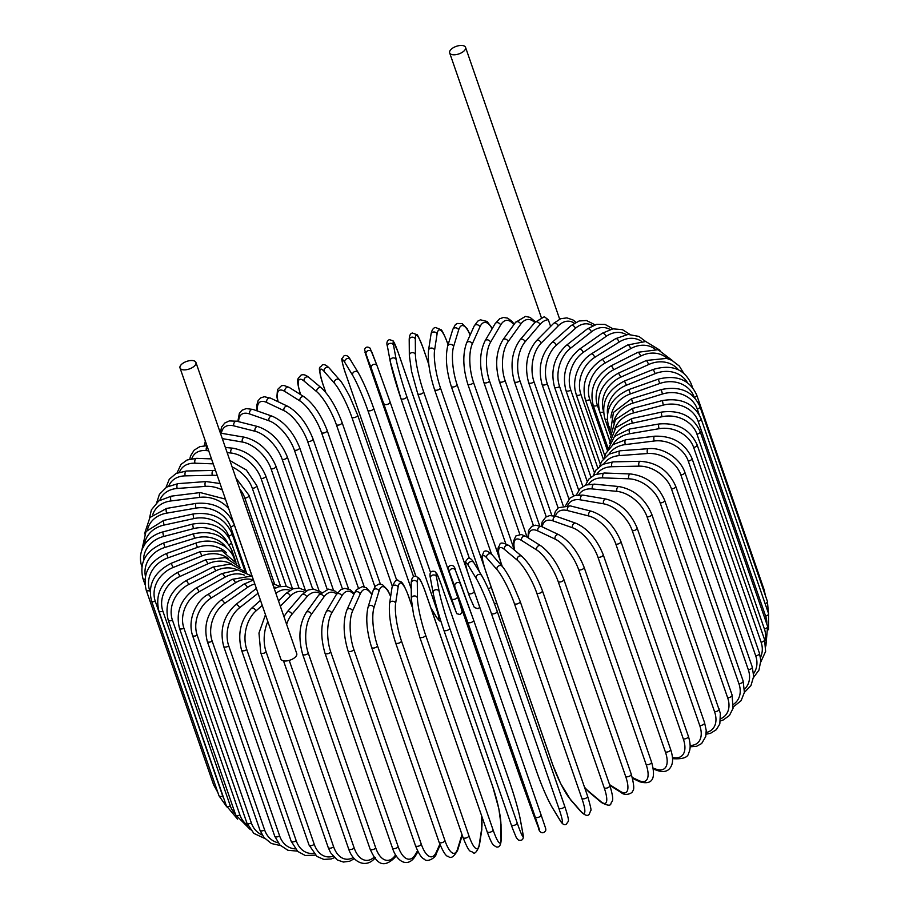 <?xml version="1.0" encoding="UTF-8"?>
<svg xmlns="http://www.w3.org/2000/svg" width="909" height="909" viewBox="0 0 909 909"><rect width="100%" height="100%" fill="white"/><g stroke="black" fill="none" stroke-linecap="round" stroke-linejoin="round"><path stroke-width="1.36" d="M195.924 362.441L296.743 653.582A8.42 4.011 160.9 0 1 293.391 658.571A8.42 4.011 160.9 0 1 284.79 661.002A8.42 4.011 160.9 0 1 280.836 659.082L180.016 367.952A8.42 4.011 160.9 0 1 183.368 362.964A8.42 4.011 160.9 0 1 191.969 360.521A8.42 4.011 160.9 0 1 195.924 362.441A8.42 4.011 160.9 0 1 192.572 367.429A8.42 4.011 160.9 0 1 183.97 369.872A8.42 4.011 160.9 0 1 180.016 367.952M548.309 319.752A28.054 15.567 92.1 0 0 539.98 324.468A3.113 2.125 -139.4 0 0 537.651 322.059A3.113 2.125 -139.4 0 0 535.015 322.343L544.309 316.718L548.309 319.752L550.627 326.411M453.614 54.801A8.42 4.011 160.9 0 1 449.66 52.881A8.42 4.011 160.9 0 1 453.012 47.893A8.42 4.011 160.9 0 1 461.613 45.45A8.42 4.011 160.9 0 1 465.556 47.37A8.42 4.011 160.9 0 1 462.204 52.358A8.42 4.011 160.9 0 1 453.614 54.801M720.564 720.882L723.257 719.951L729.438 715.485L733.052 708.338L732.075 694.987A3.113 1.488 160.9 0 1 730.825 696.828A3.113 1.488 160.9 0 1 727.643 697.737L660.195 502.95A28.054 19.146 -139.4 0 0 628.801 478.804L602.883 477.873A28.054 19.146 -139.4 0 0 588.634 484.304M720.769 718.724A28.054 19.146 -139.4 0 0 727.643 697.737M660.195 502.95A3.113 1.488 -19.1 0 0 663.377 502.052A3.113 1.488 -19.1 0 0 664.627 500.2C657.752 484.679 646.344 475.93 630.391 473.953L604.474 473.021L594.986 474.657L588.805 479.123L585.51 485.133M628.801 478.804A3.113 1.727 -87.9 0 1 628.801 475.577A3.113 1.727 -87.9 0 1 630.391 473.953M602.883 477.873A3.113 1.727 -87.9 0 1 602.883 474.646A3.113 1.727 -87.9 0 1 604.474 473.021M719.189 708.94A3.113 1.488 160.9 0 1 717.837 710.849A3.113 1.488 160.9 0 1 714.542 711.667L647.094 516.891A3.113 1.488 -19.1 0 0 650.389 516.062A3.113 1.488 -19.1 0 0 651.742 514.153L720.36 713.36L719.826 723.939L716.315 729.7L710.577 733.279L706.145 734.211M706.259 732.506A28.054 17.714 -135.2 0 0 714.542 711.667M647.094 516.891A28.054 17.714 -135.2 0 0 616.95 491.383L592.418 488.951A28.054 17.714 -135.2 0 0 578.806 494.814M592.418 488.951A3.113 1.909 -84.3 0 1 592.566 485.679A3.113 1.909 -84.3 0 1 594.429 484.133L585.794 485.031L580.056 488.61L576.306 495.098M616.95 491.383A3.113 1.909 -84.3 0 1 617.086 488.122A3.113 1.909 -84.3 0 1 618.961 486.565L594.429 484.133M704.577 722.723A3.113 1.488 160.9 0 1 703.111 724.7A3.113 1.488 160.9 0 1 699.714 725.427L632.266 530.64A3.113 1.488 -19.1 0 0 635.664 529.913A3.113 1.488 -19.1 0 0 637.118 527.936L704.577 722.723L706.213 730.381L705.736 736.551L701.646 743.539L696.589 746.289L690.136 746.812M690.147 745.471A28.054 16.146 -131.5 0 0 699.714 725.427M632.266 530.64A28.054 16.146 -131.5 0 0 603.542 503.802L580.601 499.882A28.054 16.146 -131.5 0 0 567.693 505.415M580.601 499.882A3.113 2.068 -80.3 0 1 580.885 496.564A3.113 2.068 -80.3 0 1 583.033 495.121L574.965 495.416L569.909 498.166L565.784 505.313M603.542 503.802A3.113 2.068 -80.3 0 1 603.826 500.484A3.113 2.068 -80.3 0 1 605.973 499.041L583.033 495.121M688.34 736.222A3.113 1.488 160.9 0 1 686.761 738.267A3.113 1.488 160.9 0 1 683.295 738.892L615.847 544.105A3.113 1.488 -19.1 0 0 619.313 543.48A3.113 1.488 -19.1 0 0 620.892 541.446L688.34 736.222C690.635 743.414 690.738 749.005 688.681 753.004C688.124 757.299 683.114 759.208 673.626 758.731A3.113 2.216 104.2 0 1 672.501 757.822M672.455 757.402A28.054 14.464 -128.1 0 0 683.295 738.892M615.847 544.105A28.054 14.464 -128.1 0 0 588.691 515.96L567.5 510.574A28.054 14.464 -128.1 0 0 555.456 516.073M567.5 510.574A3.113 2.216 -75.8 0 1 567.932 507.211A3.113 2.216 -75.8 0 1 570.363 505.904L558.399 507.745L555.319 511.631L554.058 515.733M588.691 515.96A3.113 2.216 -75.8 0 1 589.134 512.596A3.113 2.216 -75.8 0 1 591.566 511.29L570.363 505.904M670.615 749.346A3.113 1.488 160.9 0 1 668.922 751.448A3.113 1.488 160.9 0 1 665.388 751.959L597.94 557.183A3.113 1.488 -19.1 0 0 601.474 556.672A3.113 1.488 -19.1 0 0 603.167 554.57L670.615 749.346C672.785 756.004 673.16 761.208 671.74 764.946C669.376 771.048 664.581 772.9 657.343 770.502A3.113 2.352 109.4 0 1 656.105 769.162A28.054 12.658 -125 0 0 665.388 751.959M653.185 768.128L656.105 769.162M597.94 557.183A28.054 12.658 -125 0 0 572.511 527.754L553.229 520.959A28.054 12.658 -125 0 0 542.275 526.89M553.229 520.959A3.113 2.352 -70.6 0 1 553.831 517.551A3.113 2.352 -70.6 0 1 556.535 516.426L549.729 515.573L545.741 517.119L542.15 521.971L541.332 526.447M572.511 527.754A3.113 2.352 -70.6 0 1 573.113 524.345A3.113 2.352 -70.6 0 1 575.829 523.22L556.535 516.426M651.526 761.992A3.113 1.488 160.9 0 1 649.708 764.151A3.113 1.488 160.9 0 1 646.14 764.549L578.692 569.761A3.113 1.488 -19.1 0 0 582.26 569.375A3.113 1.488 -19.1 0 0 584.078 567.216L651.526 761.992C656.275 778.672 652.378 785.274 639.811 781.797A3.113 2.466 115.4 0 1 638.709 780.513A28.054 10.772 -122.1 0 0 646.14 764.549M632.289 777.468L638.709 780.513M578.692 569.761A28.054 10.772 -122.1 0 0 555.115 539.105L537.889 530.947A28.054 10.772 -122.1 0 0 528.515 538.048M537.889 530.947A3.113 2.466 -64.6 0 1 538.673 527.481A3.113 2.466 -64.6 0 1 541.662 526.595L535.537 525.186L531.799 526.345L528.606 530.447L527.924 537.673M555.115 539.105A3.113 2.466 -64.6 0 1 555.899 535.64A3.113 2.466 -64.6 0 1 558.887 534.753L541.662 526.595M631.221 774.07A3.113 1.488 160.9 0 1 629.289 776.275A3.113 1.488 160.9 0 1 625.699 776.536L558.251 581.76A3.113 1.488 -19.1 0 0 561.83 581.499A3.113 1.488 -19.1 0 0 563.773 579.283L631.221 774.07C634.05 784.41 634.493 790.08 632.528 791.091C633.062 792.955 625.46 796.625 621.154 792.523A3.113 2.557 122.2 0 1 620.233 791.33A28.054 8.795 -119.4 0 0 625.699 776.536M609.553 784.615L620.233 791.33M558.251 581.76A28.054 8.795 -119.4 0 0 536.64 549.922L521.607 540.469A28.054 8.795 -119.4 0 0 514.699 550.297M521.607 540.469A3.113 2.557 -57.8 0 1 525.845 536.378L521.243 534.481L515.869 535.958L513.483 541.298L514.346 550.013L457.125 384.768A3.113 1.488 160.9 0 1 454.17 386.825A3.113 1.488 160.9 0 1 451.239 386.291L505.677 543.491M536.64 549.922A3.113 2.557 -57.8 0 1 540.878 545.832L525.845 536.378M609.609 785.126A3.113 1.488 160.9 0 1 609.859 785.467A3.113 1.488 160.9 0 1 607.791 787.739A3.113 1.488 160.9 0 1 604.212 787.853L536.764 593.066A3.113 1.488 -19.1 0 0 540.344 592.952A3.113 1.488 -19.1 0 0 542.4 590.68L609.859 785.467C615.052 802.954 611.7 800.431 610.95 803.567C610.621 805.999 607.473 805.669 601.519 802.567A3.113 2.636 130 0 1 600.826 801.545A28.054 6.749 -116.8 0 0 604.212 787.853M584.476 787.114A28.054 6.749 -116.8 0 0 588.1 790.841L600.826 801.545M536.764 593.066A28.054 6.749 -116.8 0 0 517.232 560.137L504.495 549.445A28.054 6.749 -116.8 0 0 501.12 563.125L502.257 566.432M588.1 790.841A3.113 2.636 130 0 0 588.793 791.864L601.519 802.567M501.12 563.125A3.113 1.488 160.9 0 1 500.87 562.785L502.052 566.182M504.495 549.445A3.113 2.636 -50 0 1 509.21 545.684C503.245 542.582 500.109 542.253 499.78 544.684C499.03 547.82 495.666 545.298 500.87 562.785M517.232 560.137A3.113 2.636 -50 0 1 521.936 556.388L509.21 545.684M587.441 795.864A3.113 1.488 160.9 0 1 587.589 796.114A3.113 1.488 160.9 0 1 585.407 798.432A3.113 1.488 160.9 0 1 581.851 798.397L514.392 603.621A3.113 1.488 -19.1 0 0 517.96 603.656A3.113 1.488 -19.1 0 0 520.141 601.338A3.113 1.488 -19.1 0 0 519.993 601.088M514.392 603.621A28.054 4.659 -114.3 0 0 497.03 569.648L486.701 557.808A28.054 4.659 -114.3 0 0 485.474 570.466L552.922 765.242A28.054 4.659 -114.3 0 0 570.295 799.216L580.624 811.055A28.054 4.659 -114.3 0 0 581.851 798.397M580.624 811.055A3.113 2.693 138.9 0 0 581.078 811.839C585.112 815.578 587.839 816.362 589.248 814.169L590.759 810.442C591.554 810.851 590.498 806.078 587.589 796.114L520.141 601.338L512.233 582.703C505.574 569.773 502.507 566.693 502.177 566.33L491.849 554.49A3.113 2.693 -41.1 0 0 486.701 557.808M570.295 799.216A3.113 2.693 138.9 0 0 570.75 800L581.078 811.839M485.474 570.466A3.113 1.488 160.9 0 1 485.338 570.216L552.786 765.003L560.694 783.626L570.75 800M497.03 569.648A3.113 2.693 -41.1 0 1 502.177 566.33M497.189 611.291L564.534 805.794A3.113 1.488 160.9 0 1 564.603 805.931A3.113 1.488 160.9 0 1 562.296 808.294A3.113 1.488 160.9 0 1 558.774 808.101L491.326 613.325A3.113 1.488 -19.1 0 0 494.837 613.518A3.113 1.488 -19.1 0 0 497.155 611.143A3.113 1.488 -19.1 0 0 497.087 611.007A28.054 2.534 68.1 0 0 481.952 576.09M491.326 613.325A28.054 2.534 -111.9 0 0 476.191 578.397L468.34 565.5A28.054 2.534 -111.9 0 0 469.351 577.204L536.799 771.991A28.054 2.534 -111.9 0 0 551.933 806.908L559.785 819.804A28.054 2.534 -111.9 0 0 558.774 808.101M559.785 819.804A3.113 2.727 148.7 0 0 560.001 820.27C562.251 824.145 564.33 825.463 566.239 824.247L568.386 821.259C568.523 820.668 568.989 818.952 564.603 805.931L497.155 611.143C491.78 596.134 486.633 584.294 481.736 575.624L473.884 562.728A3.113 2.727 -31.3 0 0 468.34 565.5M551.933 806.908A3.113 2.727 148.7 0 0 552.149 807.374L560.001 820.27M469.351 577.204A3.113 1.488 160.9 0 1 469.283 577.067L536.73 771.843C542.105 786.864 547.252 798.704 552.149 807.374M476.191 578.397A3.113 2.727 -31.3 0 1 481.736 575.624M541.048 814.805A3.113 1.488 160.9 0 1 541.06 814.828A3.113 1.488 160.9 0 1 538.617 817.248A3.113 1.488 160.9 0 1 535.174 816.896L467.726 622.108A3.113 1.488 -19.1 0 0 471.169 622.46A3.113 1.488 -19.1 0 0 473.6 620.052L541.048 814.805M467.726 622.108L449.569 572.465L452.864 583.305L520.312 778.081L533.163 813.873L539.48 829.724L535.174 816.896M454.875 586.328A3.113 2.738 -21 0 1 460.749 584.237L473.6 620.029A3.113 1.488 -19.1 0 0 473.6 620.029L541.06 814.828C546.991 832.405 545.639 827.838 545.718 830.633C542.775 834.871 538.935 832.133 538.492 827.804L533.185 813.941A3.113 2.738 159 0 0 533.219 814.01M449.569 572.465A3.113 2.738 -21 0 1 455.443 570.375L460.693 584.089M533.163 813.873A3.113 2.738 159 0 0 533.185 813.941L520.3 778.059A3.113 1.488 160.9 0 1 520.289 778.036A3.113 1.488 160.9 0 0 520.312 778.081M473.6 620.052L455.409 570.307C454.977 565.977 451.125 563.228 448.194 567.477C448.273 570.273 446.921 565.693 452.852 583.283A3.113 1.488 160.9 0 1 452.852 583.283L520.3 778.059M439.183 591.52A3.113 2.738 -10.5 0 0 433.241 593.35A28.054 1.773 -107.1 0 0 443.762 629.914A3.113 1.488 -19.1 0 0 443.797 630.017L512.426 828.156L516.335 837.678L518.437 840.075C522.618 841.132 524.095 838.871 522.868 833.28A3.113 2.738 169.5 0 0 522.777 832.928L520.05 818.214A28.054 1.773 72.9 0 0 509.529 781.66L442.069 586.873A28.054 1.773 72.9 0 0 436.456 576.806L439.183 591.52A28.054 1.773 72.9 0 0 449.716 628.074L517.164 822.861A3.113 1.488 160.9 0 1 514.574 825.213A3.113 1.488 160.9 0 1 511.244 824.793A3.113 1.488 160.9 0 1 511.222 824.69L443.842 630.107M517.164 822.861A28.054 1.773 72.9 0 0 522.777 832.928M430.514 578.635A3.113 2.738 -10.5 0 1 430.423 578.294L433.15 593.009C435.161 602.633 438.706 614.961 443.797 630.017A3.113 1.488 -19.1 0 0 447.114 630.426A3.113 1.488 -19.1 0 0 449.716 628.074M522.868 833.28L520.141 818.554A3.113 2.738 169.5 0 0 520.05 818.214M520.141 818.554C518.13 808.93 514.585 796.602 509.494 781.547L440.865 583.408L436.956 573.897L434.854 571.488C430.673 570.432 429.196 572.704 430.423 578.294A3.113 2.738 -10.5 0 1 436.456 576.806M419.64 636.664A3.113 1.488 -19.1 0 0 419.685 636.902L487.133 831.678C491.326 843.313 493.11 844.768 493.36 845.063L496.371 846.972C499.234 847.631 500.825 845.313 501.154 840.041A3.113 2.704 179.5 0 0 501.018 839.28L500.893 823.815A28.054 3.909 75.3 0 0 492.712 786.592L425.253 591.816A28.054 3.909 75.3 0 0 417.299 582.408L417.424 597.872A28.054 3.909 75.3 0 0 425.617 635.096L493.064 829.872A3.113 1.488 160.9 0 1 490.326 832.144A3.113 1.488 160.9 0 1 487.133 831.678A3.113 1.488 160.9 0 1 487.088 831.451M493.064 829.872A28.054 3.909 75.3 0 0 501.018 839.28M417.424 597.872A3.113 2.704 -0.5 0 0 411.322 598.679L413.527 614.541L419.685 636.902A3.113 1.488 -19.1 0 0 422.878 637.357A3.113 1.488 -19.1 0 0 425.617 635.096M501.154 840.041L501.029 824.577A3.113 2.704 179.5 0 0 500.893 823.815M501.029 824.577L498.825 808.715L492.667 786.353L425.219 591.577C421.026 579.942 419.242 578.488 418.992 578.192L415.981 576.295C413.118 575.636 411.527 577.942 411.198 583.226A3.113 2.704 -0.5 0 1 417.299 582.408M412.061 606.542L408.414 595.997A28.054 6.022 77.7 0 0 398.108 587.157L395.642 603.246A28.054 6.022 77.7 0 0 401.483 641.027L468.93 835.814A3.113 1.488 160.9 0 1 466.078 837.973A3.113 1.488 160.9 0 1 463.011 837.473C470.214 855.414 470.362 850.04 472.885 852.437C474.532 854.415 476.68 852.199 479.338 845.768A3.113 2.659 -171.3 0 0 479.236 844.643L481.702 828.565A28.054 6.022 77.7 0 0 481.429 815.214M468.93 835.814A28.054 6.022 77.7 0 0 479.236 844.643M395.529 642.322A3.113 1.488 -19.1 0 0 395.563 642.697A3.113 1.488 -19.1 0 0 398.631 643.197A3.113 1.488 -19.1 0 0 401.483 641.027M479.338 845.768L481.815 829.69A3.113 2.659 -171.3 0 0 481.702 828.565M411.993 606.042L408.38 595.622A3.113 1.488 160.9 0 1 408.414 595.997M408.38 595.622C401.176 577.681 401.028 583.055 398.506 580.669C396.869 578.681 394.722 580.908 392.052 587.328A3.113 2.659 8.7 0 1 398.108 587.157M392.052 587.328L389.586 603.417A3.113 2.659 8.7 0 1 395.642 603.246M390.631 596.611A28.054 8.079 80.3 0 0 379.042 591.009L373.985 607.587A28.054 8.079 80.3 0 0 377.508 645.833L444.956 840.609A3.113 1.488 160.9 0 1 442.001 842.666A3.113 1.488 160.9 0 1 439.07 842.143C443.137 851.994 446.205 856.744 448.285 856.369C450.716 858.948 453.818 856.971 457.613 850.415A3.113 2.591 -163 0 0 457.579 848.995L461.988 834.53M444.956 840.609A28.054 8.079 80.3 0 0 457.579 848.995M439.07 842.143L371.611 647.356A3.113 1.488 -19.1 0 0 374.553 647.89A3.113 1.488 -19.1 0 0 377.508 645.833M390.688 596.224L387.586 589.873L382.45 584.635L378.917 584.101L375.599 585.93L373.122 590.6A3.113 2.591 17 0 1 379.042 591.009M373.122 590.6L368.054 607.189A3.113 2.591 17 0 1 373.985 607.587M371.861 594.736A28.054 10.079 82.9 0 0 360.237 593.929L352.624 610.893A28.054 10.079 82.9 0 0 353.862 649.469L421.31 844.256A3.113 1.488 160.9 0 1 418.276 846.199A3.113 1.488 160.9 0 1 415.47 845.631C418.731 853.778 421.651 858.278 424.242 859.13C427.219 862.959 436.172 857.392 436.184 853.926A3.113 2.5 -155.9 0 0 436.218 852.301L439.831 844.245M421.31 844.256A28.054 10.079 82.9 0 0 436.218 852.301M415.47 845.631L348.022 650.844A3.113 1.488 -19.1 0 0 350.829 651.412A3.113 1.488 -19.1 0 0 353.862 649.469M372.031 594.145L366.441 587.805L362.384 586.612L356.487 589.702L354.499 593.009A3.113 2.5 24.1 0 1 357.407 591.714A3.113 2.5 24.1 0 1 360.237 593.929M354.499 593.009L346.897 609.973A3.113 2.5 24.1 0 1 349.806 608.678A3.113 2.5 24.1 0 1 352.624 610.893M353.908 594.338A28.054 11.999 85.7 0 0 341.829 595.906L331.74 613.109A28.054 11.999 85.7 0 0 330.728 651.912L398.176 846.699A3.113 1.488 160.9 0 1 395.097 848.517A3.113 1.488 160.9 0 1 392.427 847.927C396.415 860.868 407.243 868.686 415.208 856.301A3.113 2.397 -149.6 0 0 415.333 854.517L417.561 850.722M398.176 846.699A28.054 11.999 85.7 0 0 415.333 854.517M392.427 847.927L324.967 653.139A3.113 1.488 -19.1 0 0 327.649 653.73A3.113 1.488 -19.1 0 0 330.728 651.912M354.283 593.509L350.329 589.816L344.818 588.339L340.898 589.611L336.33 594.531A3.113 2.397 30.4 0 1 339.182 593.622A3.113 2.397 30.4 0 1 341.829 595.906M336.33 594.531L326.24 611.746A3.113 2.397 30.4 0 1 329.092 610.825A3.113 2.397 30.4 0 1 331.74 613.109M336.614 594.066A28.054 13.84 88.8 0 0 323.968 596.906L311.469 614.234A28.054 13.84 88.8 0 0 308.287 653.139L375.735 847.927A3.113 1.488 160.9 0 1 372.622 849.62A3.113 1.488 160.9 0 1 370.077 849.006C375.769 861.584 382.03 870.083 394.881 857.528A3.113 2.272 -144.2 0 0 395.063 855.642L395.597 854.892M375.735 847.927A28.054 13.84 88.8 0 0 395.063 855.642M370.077 849.006L302.629 654.219A3.113 1.488 -19.1 0 0 305.174 654.844A3.113 1.488 -19.1 0 0 308.287 653.139M337.33 593.009L335.023 591.1L328.603 589.123L318.729 595.145A3.113 2.272 35.8 0 1 321.491 594.566A3.113 2.272 35.8 0 1 323.968 596.906M318.729 595.145L306.231 612.473A3.113 2.272 35.8 0 1 308.992 611.893A3.113 2.272 35.8 0 1 311.469 614.234M289.221 660.4L354.158 847.938A3.113 1.488 160.9 0 1 351.033 849.506A3.113 1.488 160.9 0 1 348.624 848.858L283.528 660.877M320.093 593.452A28.054 15.567 92.1 0 0 306.788 596.952L291.971 614.257A28.054 15.567 92.1 0 0 286.63 624.381M354.158 847.938A28.054 15.567 92.1 0 0 374.156 857.142M283.938 616.609L287.005 612.143A3.113 2.125 40.6 0 1 289.641 611.848A3.113 2.125 40.6 0 1 291.971 614.257M287.005 612.143L301.822 594.827A3.113 2.125 40.6 0 1 304.458 594.543A3.113 2.125 40.6 0 1 306.788 596.952M267.837 621.551A28.054 17.169 95.7 0 0 266.155 651.935L333.603 846.722A3.113 1.488 160.9 0 1 330.501 848.165A3.113 1.488 160.9 0 1 328.206 847.495L330.581 852.744L337.284 859.948L343.397 862.05L349.635 861.243L354.271 858.71M333.603 846.722A28.054 17.169 95.7 0 0 353.237 857.528M304.458 592.248A28.054 17.169 95.7 0 0 290.414 596.02L280.336 606.189M328.206 847.495L260.758 652.719A3.113 1.488 -19.1 0 0 263.042 653.378A3.113 1.488 -19.1 0 0 266.155 651.935M306.344 590.93L299.106 588.066L292.868 588.873L285.756 593.577A3.113 1.966 44.8 0 1 288.233 593.554A3.113 1.966 44.8 0 1 290.414 596.02M262.247 605.383L255.895 611.007A28.054 18.646 99.7 0 0 246.782 649.515L314.23 844.302A3.113 1.488 160.9 0 1 311.162 845.609A3.113 1.488 160.9 0 1 308.992 844.927L316.946 856.437L323.831 859.425L331.16 858.971L334.387 857.687M314.23 844.302A28.054 18.646 99.7 0 0 333.024 856.233M289.846 590.316A28.054 18.646 99.7 0 0 275.893 593.361M308.992 844.927L241.544 650.14A3.113 1.488 -19.1 0 0 243.703 650.821A3.113 1.488 -19.1 0 0 246.782 649.515M260.497 600.349L251.532 608.28A3.113 1.795 48.5 0 1 253.85 608.485A3.113 1.795 48.5 0 1 255.895 611.007M258.042 593.27L239.59 607.746A28.054 19.987 104.2 0 0 228.738 645.89L296.186 840.677A3.113 1.488 160.9 0 1 293.164 841.848A3.113 1.488 160.9 0 1 291.13 841.155L297.709 851.426L305.288 855.505L315.389 855.153M296.186 840.677A28.054 19.987 104.2 0 0 313.673 853.358M276.393 587.623A28.054 19.987 104.2 0 0 273.7 587.044M291.13 841.155L223.682 646.379A3.113 1.488 -19.1 0 0 225.716 647.072A3.113 1.488 -19.1 0 0 228.738 645.89M256.372 588.43L235.545 604.758A3.113 1.602 51.9 0 1 237.669 605.178A3.113 1.602 51.9 0 1 239.59 607.746M254.838 583.998A28.054 21.168 109.4 0 0 247.384 587.487L224.603 603.44A28.054 21.168 109.4 0 0 212.172 641.106L279.62 835.894A3.113 1.488 160.9 0 1 276.654 836.928A3.113 1.488 160.9 0 1 274.745 836.235L279.938 845.029L287.892 850.267L297.379 851.119M279.62 835.894A28.054 21.168 109.4 0 0 295.311 848.881M274.745 836.235L207.297 641.447A3.113 1.488 -19.1 0 0 209.206 642.152A3.113 1.488 -19.1 0 0 212.172 641.106M253.452 580.01L243.669 584.26A3.113 1.409 55 0 1 245.6 584.873A3.113 1.409 55 0 1 247.384 587.487M243.669 584.26L220.887 600.213A3.113 1.409 55 0 1 222.819 600.826A3.113 1.409 55 0 1 224.603 603.44M253.429 579.953A28.054 22.191 115.4 0 0 235.431 582.817L211.058 598.111A28.054 22.191 115.4 0 0 197.185 635.186L264.633 829.974A3.113 1.488 160.9 0 1 259.963 830.178L263.917 837.473L271.416 843.518L280.461 845.575M264.633 829.974A28.054 22.191 115.4 0 0 278.097 842.791M259.963 830.178L192.515 635.391A3.113 1.488 -19.1 0 0 197.185 635.186M252.054 575.976L232.056 579.363A3.113 1.193 57.9 0 1 233.772 580.147A3.113 1.193 57.9 0 1 235.431 582.817M232.056 579.363L207.672 594.656A3.113 1.193 57.9 0 1 209.4 595.44A3.113 1.193 57.9 0 1 211.058 598.111M244.487 575.17A28.054 23.055 122.2 0 0 224.83 577.272L199.048 591.804A28.054 23.055 122.2 0 0 183.913 628.187L251.361 822.963A3.113 1.488 160.9 0 1 246.907 823.043L253.816 833.371L264.746 838.462M251.361 822.963A28.054 23.055 122.2 0 0 262.212 834.996M246.907 823.043L179.459 628.255A3.113 1.488 -19.1 0 0 183.913 628.187M251.259 575.761L237.715 569.875L221.796 573.613A3.113 0.977 60.6 0 1 223.307 574.556A3.113 0.977 60.6 0 1 224.83 577.272M221.796 573.613L196.014 588.134A3.113 0.977 60.6 0 1 197.514 589.077A3.113 0.977 60.6 0 1 199.048 591.804M237.181 569.841A28.054 23.725 130 0 0 215.672 570.909L188.663 584.555A28.054 23.725 130 0 0 172.437 620.154L239.896 814.93A3.113 1.488 160.9 0 1 235.67 814.884L250.395 829.69M239.896 814.93A28.054 23.725 130 0 0 247.873 825.429M235.67 814.884L168.222 620.097A3.113 1.488 -19.1 0 0 172.437 620.154M244.953 571.659L230.647 563.989L212.99 567.057A3.113 0.75 63.2 0 1 215.672 570.909M212.99 567.057L185.993 580.703A3.113 0.75 63.2 0 1 188.663 584.555M231.761 564.182A28.054 24.225 138.9 0 0 208.013 563.773L180.005 576.442A28.054 24.225 138.9 0 0 162.87 611.143L230.318 805.931A3.113 1.488 160.9 0 1 226.341 805.76L237.613 819.157M230.318 805.931A28.054 24.225 138.9 0 0 235.374 814.032M226.341 805.76L158.893 610.984A3.113 1.488 -19.1 0 0 162.87 611.143M240.226 567.591L225.352 557.581L205.695 559.751L208.013 563.773M205.695 559.751L177.687 572.409L180.005 576.442M228.25 558.444A28.054 24.543 148.7 0 0 201.912 555.922L173.108 567.5A28.054 24.543 148.7 0 0 155.269 601.235L222.716 796.023A3.113 1.488 160.9 0 1 218.978 795.75L226.739 806.828M222.716 796.023A28.054 24.543 148.7 0 0 223.989 798.977M218.978 795.75L151.53 600.963A3.113 1.488 -19.1 0 0 155.269 601.235M236.908 563.728L221.864 550.797L199.969 551.74L201.912 555.922M199.969 551.74L171.165 563.319L173.108 567.5M215.478 785.626A3.113 1.488 160.9 0 1 213.66 784.921L217.842 792.443M226.568 552.865A28.054 24.668 159 0 0 197.423 547.4L168.051 557.819A28.054 24.668 159 0 0 149.69 590.498L150.144 591.827M213.66 784.921L146.213 590.134A3.113 1.488 -19.1 0 0 149.69 590.498M234.761 560.137L234.352 558.933A3.113 1.488 160.9 0 1 234.317 559.535M234.352 558.933C232.386 553.388 228.807 548.956 223.603 545.616L216.933 542.548C210.07 540.446 203.048 540.616 195.855 543.082L197.423 547.4M195.855 543.082L166.472 553.49L168.051 557.819M226.443 547.661A28.054 24.611 169.5 0 0 194.583 538.298L164.859 547.457A28.054 24.611 169.5 0 0 145.429 576.329M144.951 584.317L142.952 578.567A3.113 1.488 -19.1 0 0 144.963 579.272M235.863 561.807L232.079 550.865A3.113 1.488 160.9 0 1 231.045 552.57M232.079 550.865C225.091 535.628 212.195 529.958 193.39 533.844L194.583 538.298M193.39 533.844L163.665 543.014L164.859 547.457M227.489 542.809A28.054 24.361 179.5 0 0 193.401 528.663L163.552 536.503A28.054 24.361 179.5 0 0 143.588 560.592M239.817 567.011L231.272 542.343A3.113 1.488 160.9 0 1 228.943 544.718M231.272 542.343C224.284 527.084 211.388 521.005 192.594 524.095L193.401 528.663M192.594 524.095L162.745 531.947L163.552 536.503M229.613 538.571L228.738 536.06A28.054 23.929 -171.3 0 0 193.901 518.573L164.154 525.05A28.054 23.929 -171.3 0 0 144.383 544.946M245.214 571.772L231.931 533.435A3.113 1.488 160.9 0 1 228.738 536.06M231.931 533.435C224.943 518.141 212.127 511.642 193.481 513.915A3.113 0.67 77.7 0 0 193.901 518.573M193.481 513.915L163.734 520.391A3.113 0.67 77.7 0 0 164.154 525.05M246.339 572.318L230.613 526.879A28.054 23.304 -163 0 0 196.06 508.108L166.642 513.153A28.054 23.304 -163 0 0 147.531 529.629M251.986 575.954L234.067 524.209A3.113 1.488 160.9 0 1 230.613 526.879M234.067 524.209C227.08 508.881 214.399 501.938 196.037 503.381A3.113 0.898 80.3 0 0 196.06 508.108M196.037 503.381L166.62 508.426A3.113 0.898 80.3 0 0 166.642 513.153M228.727 508.608A28.054 22.52 -155.9 0 0 199.878 497.348L171.017 500.939A28.054 22.52 -155.9 0 0 152.757 514.699M225.443 499.121L200.264 492.564A3.113 1.125 82.9 0 0 199.491 494.246A3.113 1.125 82.9 0 0 199.878 497.348M200.264 492.564L171.392 496.144A3.113 1.125 82.9 0 0 170.619 497.825A3.113 1.125 82.9 0 0 171.017 500.939M222.285 490.008A28.054 21.555 -149.6 0 0 205.332 486.383L177.232 488.474A28.054 21.555 -149.6 0 0 159.893 500.143M220.035 483.52L206.104 481.554A3.113 1.329 85.7 0 0 205.059 483.236A3.113 1.329 85.7 0 0 205.332 486.383M206.104 481.554L178.016 483.645A3.113 1.329 85.7 0 0 176.971 485.326A3.113 1.329 85.7 0 0 177.232 488.474M217.308 475.634A28.054 20.418 -144.2 0 0 212.354 475.282L185.254 475.861A28.054 20.418 -144.2 0 0 168.813 485.951M274.552 583.919L244.828 498.064A28.054 20.418 -144.2 0 0 239.76 489.042M280.54 586.339L249.021 495.314A3.113 1.488 160.9 0 1 247.884 497.098A3.113 1.488 160.9 0 1 244.828 498.064M215.513 470.453L213.535 470.43A3.113 1.534 88.8 0 0 212.217 472.089A3.113 1.534 88.8 0 0 212.354 475.282M213.535 470.43L186.436 471.01A3.113 1.534 88.8 0 0 185.118 472.669A3.113 1.534 88.8 0 0 185.254 475.861M213.229 463.851L195.003 463.204A28.054 19.146 -139.4 0 0 179.471 472.101M286.267 586.362L252.304 488.281A28.054 19.146 -139.4 0 0 232.102 466.931M292.562 588.987L256.736 485.531A3.113 1.488 160.9 0 1 255.497 487.383A3.113 1.488 160.9 0 1 252.304 488.281M211.513 458.886L196.594 458.352A3.113 1.727 92.1 0 0 195.003 459.977A3.113 1.727 92.1 0 0 195.003 463.204M208.718 450.819L206.411 450.591A28.054 17.714 -135.2 0 0 191.81 458.636M299.004 588.055L261.076 478.532A28.054 17.714 -135.2 0 0 230.931 453.023L227.159 452.648M305.367 590.259L265.723 475.793A3.113 1.488 160.9 0 1 264.383 477.702A3.113 1.488 160.9 0 1 261.076 478.532M265.723 475.793C258.929 460.215 247.998 451.023 232.943 448.205A3.113 1.909 95.7 0 0 231.079 449.75A3.113 1.909 95.7 0 0 230.931 453.023M207.161 446.33A3.113 1.909 95.7 0 0 206.411 450.591M206.354 443.99A28.054 16.146 -131.5 0 0 205.786 445.649M312.673 589.021L271.075 468.885A28.054 16.146 -131.5 0 0 242.351 442.035L222.296 438.615M319.025 590.645L275.927 466.169A3.113 1.488 160.9 0 1 274.461 468.146A3.113 1.488 160.9 0 1 271.075 468.885M275.927 466.169C269.223 450.569 258.838 440.933 244.782 437.274A3.113 2.068 99.7 0 0 242.635 438.729A3.113 2.068 99.7 0 0 242.351 442.035M244.782 437.274L221.83 433.354A3.113 2.068 99.7 0 0 220.592 433.684M327.172 589.259L282.21 459.42A28.054 14.464 -128.1 0 0 255.065 431.264L233.863 425.878A28.054 14.464 -128.1 0 0 221.387 433.286M333.467 590.202L287.255 456.75A3.113 1.488 160.9 0 1 285.676 458.784A3.113 1.488 160.9 0 1 282.21 459.42M287.255 456.75C280.676 441.115 270.905 431.071 257.929 426.594A3.113 2.216 104.2 0 0 255.497 427.9A3.113 2.216 104.2 0 0 255.065 431.264M257.929 426.594L236.738 421.208A3.113 2.216 104.2 0 0 234.306 422.526A3.113 2.216 104.2 0 0 233.863 425.878M342.42 588.862L294.402 450.205A28.054 12.658 -125 0 0 268.984 420.776L249.691 413.981A28.054 12.658 -125 0 0 238.624 421.696M348.579 588.93L299.629 447.592A3.113 1.488 160.9 0 1 297.936 449.682A3.113 1.488 160.9 0 1 294.402 450.205M299.629 447.592C293.209 431.968 284.097 421.515 272.291 416.242A3.113 2.352 109.4 0 0 269.575 417.367A3.113 2.352 109.4 0 0 268.984 420.776M272.291 416.242L253.009 409.436A3.113 2.352 109.4 0 0 250.293 410.561A3.113 2.352 109.4 0 0 249.691 413.981M358.351 587.941L307.572 441.308A28.054 10.772 -122.1 0 0 283.994 410.652L266.769 402.494A28.054 10.772 -122.1 0 0 257.531 411.038M364.236 586.862L312.957 438.763A3.113 1.488 160.9 0 1 311.139 440.922A3.113 1.488 160.9 0 1 307.572 441.308M312.957 438.763C306.719 423.185 298.322 412.368 287.767 406.312A3.113 2.466 115.4 0 0 284.778 407.187A3.113 2.466 115.4 0 0 283.994 410.652M287.767 406.312L270.541 398.142A3.113 2.466 115.4 0 0 267.553 399.028A3.113 2.466 115.4 0 0 266.769 402.494M374.917 586.771L321.604 432.809A28.054 8.795 -119.4 0 0 299.993 400.983L284.96 391.518A28.054 8.795 -119.4 0 0 278.143 401.744M380.348 584.044L327.126 430.332A3.113 1.488 160.9 0 1 325.195 432.548A3.113 1.488 160.9 0 1 321.604 432.809M327.126 430.332C321.093 414.856 313.469 403.71 304.242 396.892A3.113 2.557 122.2 0 0 299.993 400.983M304.242 396.892L289.198 387.427A3.113 2.557 122.2 0 0 284.96 391.518M392.279 586.146L336.387 424.764A28.054 6.749 -116.8 0 0 316.866 391.824L304.129 381.132A28.054 6.749 -116.8 0 0 300.697 394.654M300.504 394.472A3.113 1.488 -19.1 0 0 300.538 394.563L300.504 394.472C295.539 377.19 297.857 379.394 300.822 375.281C303.061 374.099 305.731 374.803 308.833 377.383A3.113 2.636 130 0 0 304.129 381.132M341.795 422.037A3.113 1.488 160.9 0 1 342.034 422.378A3.113 1.488 160.9 0 1 339.977 424.651A3.113 1.488 160.9 0 1 336.387 424.764M396.835 580.612L342.034 422.378C336.228 407.039 329.41 395.597 321.57 388.075A3.113 2.636 130 0 0 316.866 391.824M411.243 588.816L351.828 417.231A28.054 4.659 -114.3 0 0 334.467 383.268L324.138 371.417A28.054 4.659 -114.3 0 0 322.911 384.075L325.831 392.506M325.729 392.381L322.763 383.825A3.113 1.488 -19.1 0 0 322.911 384.075M357.43 414.697A3.113 1.488 160.9 0 1 357.578 414.947A3.113 1.488 160.9 0 1 355.396 417.265A3.113 1.488 160.9 0 1 351.828 417.231M413.595 576.715L357.578 414.947L349.635 396.244C344.068 385.939 340.727 380.507 339.614 379.951A3.113 2.693 138.9 0 0 334.467 383.268M339.614 379.951L329.285 368.111A3.113 2.693 138.9 0 0 324.138 371.417M430.877 607.916L436.252 616.756A28.054 2.534 -111.9 0 0 435.252 605.053L367.793 410.277A28.054 2.534 -111.9 0 0 352.658 375.349L344.818 362.452A28.054 2.534 -111.9 0 0 345.818 374.156L413.277 568.943A3.113 1.488 160.9 0 1 413.209 568.795A3.113 1.488 160.9 0 1 413.175 568.648M413.277 568.943A28.054 2.534 -111.9 0 0 415.947 576.283L345.761 374.019A3.113 1.488 -19.1 0 0 345.818 374.156M373.656 408.243L430.582 572.625L373.622 408.096A3.113 1.488 160.9 0 1 371.315 410.47A3.113 1.488 160.9 0 1 367.793 410.277M358.419 373.042A28.054 2.534 68.1 0 1 373.554 407.959A3.113 1.488 160.9 0 1 373.622 408.096C368.634 393.938 363.486 382.098 358.203 372.576A3.113 2.727 148.7 0 0 352.658 375.349M430.957 608.166L436.468 617.222A3.113 2.727 -31.3 0 1 436.252 616.756M436.218 605.587A3.113 1.488 160.9 0 1 435.252 605.053M358.203 372.576L350.351 359.68A3.113 2.727 148.7 0 0 344.818 362.452M449.671 595.849A3.113 2.738 -21 0 1 449.614 595.702L455.932 611.552L451.625 598.724L371.327 368.156L364.998 352.306L369.315 365.134L436.763 559.921A3.113 1.488 160.9 0 1 436.752 559.899A3.113 1.488 160.9 0 1 436.74 559.876M436.763 559.921L449.614 595.702M384.177 403.948A3.113 1.488 160.9 0 0 387.62 404.3A3.113 1.488 160.9 0 0 390.052 401.88L377.167 365.997A3.113 2.738 159 0 1 377.201 366.077L390.052 401.858A3.113 1.488 160.9 0 1 390.052 401.88L450.853 577.454M366.02 354.294A3.113 2.738 159 0 1 371.895 352.215L377.144 365.929M457.534 596.815A3.113 1.488 160.9 0 1 454.92 599.133A3.113 1.488 160.9 0 1 451.625 598.724M459.522 602.553L462.249 612.075L460.215 614.586L456.772 613.666L449.637 595.781L364.554 349.704C365.52 346.908 367.35 346.374 370.043 348.113L377.167 365.997A3.113 2.738 159 0 0 371.327 368.156M466.522 549.831A3.113 1.488 160.9 0 1 466.567 549.934A3.113 1.488 160.9 0 1 466.59 550.036L399.142 355.249A3.113 1.488 -19.1 0 0 399.108 355.146A3.113 1.488 -19.1 0 0 399.074 355.055M469.408 558.535A28.054 1.773 72.9 0 0 466.59 550.036M399.142 355.249A28.054 1.773 72.9 0 0 393.517 345.181L396.256 359.896A28.054 1.773 72.9 0 0 406.777 396.46A3.113 1.488 160.9 0 1 404.187 398.812A3.113 1.488 160.9 0 1 400.858 398.392A3.113 1.488 160.9 0 1 400.835 398.29A28.054 1.773 -107.1 0 1 390.302 361.737M474.237 591.373A3.113 1.488 160.9 0 1 471.498 593.634A3.113 1.488 160.9 0 1 468.305 593.179A3.113 1.488 160.9 0 1 468.283 593.077L400.903 398.494M406.777 396.46L468.158 573.693M396.256 359.896A3.113 2.738 169.5 0 0 390.211 361.384L400.858 398.392L469.51 596.565L474.362 607.542L477.998 608.689L479.77 607.337M393.517 345.181A3.113 2.738 169.5 0 0 387.484 346.67L390.211 361.384M428.821 364.532L423.264 348.499A3.113 1.488 -19.1 0 0 423.23 348.261A3.113 1.488 -19.1 0 0 423.105 348.056M423.264 348.499A28.054 3.909 75.3 0 0 415.311 339.102L415.436 354.555A28.054 3.909 75.3 0 0 423.617 391.779L484.111 566.489M491.053 586.737A3.113 1.488 160.9 0 1 488.315 588.827M423.617 391.779A3.113 1.488 160.9 0 1 420.878 394.04A3.113 1.488 160.9 0 1 417.686 393.586A3.113 1.488 160.9 0 1 417.651 393.347M415.436 354.555A3.113 2.704 179.5 0 0 409.334 355.362L411.538 371.247L417.686 393.586L479.395 571.784M415.311 339.102A3.113 2.704 179.5 0 0 409.209 339.909L409.334 355.362M448.069 344.852L447.376 342.841A3.113 1.488 -19.1 0 0 447.342 342.466L448.114 344.693M447.376 342.841A28.054 6.022 77.7 0 0 437.07 334.001L434.604 350.09A28.054 6.022 77.7 0 0 440.445 387.87L499.541 558.524M440.445 387.87A3.113 1.488 160.9 0 1 437.593 390.041A3.113 1.488 160.9 0 1 434.525 389.541L491.519 554.115M434.604 350.09A3.113 2.659 -171.3 0 0 428.548 350.26C427.582 360.896 429.571 373.985 434.525 389.541M437.07 334.001A3.113 2.659 -171.3 0 0 431.025 334.171L428.548 350.26M470.089 335.137A28.054 8.079 80.3 0 0 458.659 329.933L453.602 346.522A28.054 8.079 80.3 0 0 457.125 384.768M453.602 346.522A3.113 2.591 -163 0 0 447.683 346.113C445.183 357.089 446.364 370.474 451.239 386.291M458.659 329.933A3.113 2.591 -163 0 0 452.739 329.535L447.683 346.113M492.133 328.774A28.054 10.079 82.9 0 0 479.907 326.933L472.305 343.897A28.054 10.079 82.9 0 0 473.532 382.473L527.095 537.162M473.532 382.473A3.113 1.488 160.9 0 1 470.51 384.416A3.113 1.488 160.9 0 1 467.703 383.848L519.834 534.39M472.305 343.897A3.113 2.5 -155.9 0 0 469.487 341.682A3.113 2.5 -155.9 0 0 466.578 342.977C462.556 354.192 462.931 367.815 467.703 383.848M479.907 326.933A3.113 2.5 -155.9 0 0 477.089 324.718A3.113 2.5 -155.9 0 0 474.18 326.013L466.578 342.977M513.79 324.763A28.054 11.999 85.7 0 0 500.643 325.013L490.553 342.216A28.054 11.999 85.7 0 0 489.542 381.019L539.685 525.8M489.542 381.019A3.113 1.488 160.9 0 1 486.463 382.848A3.113 1.488 160.9 0 1 483.793 382.246L533.424 525.572M490.553 342.216A3.113 2.397 -149.6 0 0 487.917 339.932A3.113 2.397 -149.6 0 0 485.054 340.852C479.566 352.249 479.145 366.054 483.793 382.246M500.643 325.013A3.113 2.397 -149.6 0 0 498.007 322.729A3.113 2.397 -149.6 0 0 495.144 323.638L485.054 340.852M534.776 322.615A28.054 13.84 88.8 0 0 520.721 324.183L508.222 341.511A28.054 13.84 88.8 0 0 505.04 380.416L551.808 515.46M505.04 380.416A3.113 1.488 160.9 0 1 501.927 382.11A3.113 1.488 160.9 0 1 499.382 381.496L546.241 516.789M508.222 341.511A3.113 2.272 -144.2 0 0 505.745 339.159A3.113 2.272 -144.2 0 0 502.984 339.75C496.053 351.26 494.848 365.179 499.382 381.496M520.721 324.183A3.113 2.272 -144.2 0 0 518.244 321.831A3.113 2.272 -144.2 0 0 515.483 322.422L502.984 339.75M539.98 324.468L525.163 341.773A28.054 15.567 92.1 0 0 519.903 380.666L563.148 505.574M519.903 380.666A3.113 1.488 160.9 0 1 516.778 382.234A3.113 1.488 160.9 0 1 514.358 381.598L558.126 507.972M525.163 341.773A3.113 2.125 -139.4 0 0 522.834 339.364A3.113 2.125 -139.4 0 0 520.198 339.659C511.881 351.226 509.938 365.202 514.358 381.598M574.329 323.172A28.054 17.169 95.7 0 0 558.274 325.842L541.253 343.011A28.054 17.169 95.7 0 0 534.003 381.769L573.534 495.916M534.003 381.769A3.113 1.488 160.9 0 1 530.901 383.212A3.113 1.488 160.9 0 1 528.606 382.541L568.966 499.098M541.253 343.011A3.113 1.966 -135.2 0 0 539.071 340.545A3.113 1.966 -135.2 0 0 536.583 340.568C526.947 352.124 524.288 366.111 528.606 382.541M558.274 325.842A3.113 1.966 -135.2 0 0 556.092 323.388A3.113 1.966 -135.2 0 0 553.604 323.411L536.583 340.568M592.702 325.649A28.054 18.646 99.7 0 0 575.454 328.319L556.365 345.204A28.054 18.646 99.7 0 0 547.263 383.712L582.828 486.417M547.263 383.712A3.113 1.488 160.9 0 1 544.184 385.018A3.113 1.488 160.9 0 1 542.025 384.348L578.681 490.212M556.365 345.204A3.113 1.795 -131.5 0 0 554.331 342.693A3.113 1.795 -131.5 0 0 552.013 342.477C541.116 353.942 537.787 367.895 542.025 384.348M575.454 328.319A3.113 1.795 -131.5 0 0 573.42 325.797A3.113 1.795 -131.5 0 0 571.102 325.592L552.013 342.477M610.03 329.467A28.054 19.987 104.2 0 0 591.418 331.865L570.398 348.352A28.054 19.987 104.2 0 0 559.558 386.495L590.93 477.077M559.558 386.495A3.113 1.488 160.9 0 1 556.524 387.666A3.113 1.488 160.9 0 1 554.49 386.973L587.18 481.372M570.398 348.352A3.113 1.602 -128.1 0 0 568.489 345.772A3.113 1.602 -128.1 0 0 566.352 345.352C554.297 356.658 550.343 370.531 554.49 386.973M591.418 331.865A3.113 1.602 -128.1 0 0 589.509 329.297A3.113 1.602 -128.1 0 0 587.373 328.876L566.352 345.352M626.233 334.626A28.054 21.168 109.4 0 0 606.019 336.455L583.237 352.408A28.054 21.168 109.4 0 0 570.795 390.075L597.758 467.93M570.795 390.075A3.113 1.488 160.9 0 1 567.841 391.12A3.113 1.488 160.9 0 1 565.921 390.416L594.406 472.646M583.237 352.408A3.113 1.409 -125 0 0 581.453 349.783A3.113 1.409 -125 0 0 579.522 349.17C566.375 360.237 561.842 373.985 565.921 390.416M606.019 336.455A3.113 1.409 -125 0 0 604.235 333.842A3.113 1.409 -125 0 0 602.303 333.228L579.522 349.17M641.265 341.159A28.054 22.191 115.4 0 0 619.154 342.057L594.77 357.351A28.054 22.191 115.4 0 0 580.908 394.438L603.269 459.022M580.908 394.438A3.113 1.488 160.9 0 1 576.238 394.642L600.292 464.113M594.77 357.351A3.113 1.193 -122.1 0 0 593.122 354.692A3.113 1.193 -122.1 0 0 591.395 353.896C585.748 357.498 581.351 362.566 578.192 369.134C574.942 376.258 573.92 383.337 575.124 390.347L576.238 394.642M619.154 342.057A3.113 1.193 -122.1 0 0 617.495 339.387A3.113 1.193 -122.1 0 0 615.779 338.603L591.395 353.896M655.059 349.113A28.054 23.055 122.2 0 0 630.721 348.636L604.939 363.157A28.054 23.055 122.2 0 0 589.805 399.54L607.417 450.409M589.805 399.54A3.113 1.488 160.9 0 1 585.351 399.619L604.837 455.875M604.939 363.157A3.113 0.977 -119.4 0 0 603.406 360.441A3.113 0.977 -119.4 0 0 601.906 359.498C586.873 369.861 581.351 383.234 585.351 399.619M630.721 348.636A3.113 0.977 -119.4 0 0 629.198 345.909A3.113 0.977 -119.4 0 0 627.687 344.966L601.906 359.498M667.524 358.635A28.054 23.725 130 0 0 640.64 356.123L613.643 369.77A28.054 23.725 130 0 0 597.418 405.357L609.769 441.024M597.418 405.357A3.113 1.488 160.9 0 1 593.191 405.312L607.996 448.057M613.643 369.77A3.113 0.75 -116.8 0 0 610.962 365.918C595.145 375.826 589.225 388.961 593.191 405.312M640.64 356.123A3.113 0.75 -116.8 0 0 637.959 352.272L610.962 365.918M678.444 369.815A28.054 24.225 138.9 0 0 648.821 364.464L620.824 377.133A28.054 24.225 138.9 0 0 603.462 411.141M603.496 411.925A3.113 1.488 160.9 0 1 599.713 411.675L609.791 440.797M620.824 377.133L618.506 373.11C602.031 382.496 595.759 395.358 599.713 411.675M648.821 364.464L646.515 360.441L618.506 373.11M690.783 385.552A3.113 1.488 -19.1 0 0 691.374 384.189L692.522 387.495M687.488 382.734A28.054 24.543 148.7 0 0 655.219 373.622L626.426 385.2A28.054 24.543 148.7 0 0 607.485 414.049M607.212 419.31A3.113 1.488 160.9 0 1 604.849 418.663L610.28 434.366M626.426 385.2L624.472 381.019C607.451 389.825 600.906 402.369 604.849 418.663M655.219 373.622L653.276 369.44L624.472 381.019M765.412 595.622L764.151 589.805A3.113 1.488 160.9 0 1 763.787 590.93M694.362 397.403A3.113 1.488 -19.1 0 0 696.703 395.029L764.151 589.805M694.226 397.256A28.054 24.668 159 0 0 659.775 383.496L630.403 393.904A28.054 24.668 159 0 0 610.882 417.833M609.473 426.866A3.113 1.488 160.9 0 1 608.564 426.219L609.689 429.468M630.403 393.904L628.823 389.586C611.382 397.733 604.633 409.948 608.564 426.219M659.775 383.496L658.207 379.167L628.823 389.586M768.469 613.325L767.401 601.372A3.113 1.488 160.9 0 1 765.139 603.724M699.157 414.515L697.283 409.084A3.113 1.488 -19.1 0 0 699.953 406.596L767.401 601.372M697.283 409.084A28.054 24.611 169.5 0 0 662.456 394.017L632.732 403.187A28.054 24.611 169.5 0 0 613.405 422.787M632.732 403.187L631.539 398.733L613.416 412.459L610.359 432.786M662.456 394.017L661.263 389.575L631.539 398.733M768.559 613.586A3.113 1.488 160.9 0 1 765.628 616.154L698.169 421.367A3.113 1.488 -19.1 0 0 701.1 418.799L768.559 613.586L768.525 629.744M766.787 624.006A28.054 24.361 179.5 0 0 765.628 616.154M698.169 421.367A28.054 24.361 179.5 0 0 663.24 405.119L633.391 412.97A28.054 24.361 179.5 0 0 614.7 429.037M633.391 412.97L632.584 408.414L615.427 419.651L610.439 437.547M663.24 405.119L662.434 400.562L632.584 408.414M767.605 626.358A3.113 1.488 160.9 0 1 764.412 628.983L696.964 434.195A3.113 1.488 -19.1 0 0 700.157 431.57L767.605 626.358L765.878 646.038M764.992 640.947A28.054 23.929 -171.3 0 0 764.412 628.983M696.964 434.195A28.054 23.929 -171.3 0 0 662.116 416.708L632.369 423.185A28.054 23.929 -171.3 0 0 614.495 436.468M632.369 423.185A3.113 0.67 -102.3 0 1 631.96 418.526L615.825 427.673L609.609 443.297M662.116 416.708A3.113 0.67 -102.3 0 1 661.707 412.061L631.96 418.526M764.56 639.572A3.113 1.488 160.9 0 1 761.106 642.254L693.658 447.467A3.113 1.488 -19.1 0 0 697.101 444.796L764.56 639.572L765.617 651.412L760.81 661.968M760.515 657.446A28.054 23.304 -163 0 0 761.106 642.254M693.658 447.467A28.054 23.304 -163 0 0 659.105 428.696L629.687 433.741A28.054 23.304 -163 0 0 612.655 444.887M629.687 433.741A3.113 0.898 -99.7 0 1 629.664 429.014L614.518 436.445L607.644 450.069M659.105 428.696A3.113 0.898 -99.7 0 1 659.082 423.969L629.664 429.014M759.435 653.151A3.113 1.488 160.9 0 1 755.72 655.866L688.272 461.09A3.113 1.488 -19.1 0 0 691.976 458.375L759.435 653.151L760.822 660.525L758.981 670.069L753.584 677.444M753.641 673.569A28.054 22.52 -155.9 0 0 755.72 655.866M688.272 461.09A28.054 22.52 -155.9 0 0 654.219 441.001L625.358 444.581A28.054 22.52 -155.9 0 0 609.11 454.057M625.358 444.581A3.113 1.125 -97.1 0 1 624.96 441.467A3.113 1.125 -97.1 0 1 625.733 439.786L613.075 444.569L605.712 453.523L604.337 457.806M654.219 441.001A3.113 1.125 -97.1 0 1 653.832 437.888A3.113 1.125 -97.1 0 1 654.605 436.206L625.733 439.786M752.266 666.99A3.113 1.488 160.9 0 1 748.312 669.728L680.864 474.941A3.113 1.488 -19.1 0 0 684.818 472.203L752.266 666.99L753.663 676.341L750.959 685.591L744.38 692.442M744.596 689.192A28.054 21.555 -149.6 0 0 748.312 669.728M680.864 474.941A28.054 21.555 -149.6 0 0 647.515 453.511L619.415 455.602A28.054 21.555 -149.6 0 0 603.871 463.795M619.415 455.602A3.113 1.329 -94.3 0 1 619.154 452.455A3.113 1.329 -94.3 0 1 620.199 450.773L608.825 454.227L601.576 461.477L599.565 466.34M647.515 453.511A3.113 1.329 -94.3 0 1 647.242 450.364A3.113 1.329 -94.3 0 1 648.287 448.682L620.199 450.773M743.13 680.966A3.113 1.488 160.9 0 1 741.994 682.739A3.113 1.488 160.9 0 1 738.926 683.716L671.478 488.928A3.113 1.488 -19.1 0 0 674.535 487.963A3.113 1.488 -19.1 0 0 675.682 486.179L743.13 680.966L744.38 692.385L741.108 700.68L733.336 706.929M733.586 704.259A28.054 20.418 -144.2 0 0 738.926 683.716M671.478 488.928A28.054 20.418 -144.2 0 0 639.016 466.147L611.905 466.726A28.054 20.418 -144.2 0 0 597.02 473.919M611.905 466.726A3.113 1.534 -91.2 0 1 611.768 463.533A3.113 1.534 -91.2 0 1 613.086 461.874L602.712 464.34L595.906 470.123L593.282 475.498M639.016 466.147A3.113 1.534 -91.2 0 1 638.879 462.954A3.113 1.534 -91.2 0 1 640.197 461.295L613.086 461.874M732.075 694.987L664.627 500.2M618.961 486.565C634.005 489.383 644.936 498.587 651.742 514.153M605.973 499.041C620.04 502.7 630.414 512.324 637.118 527.936M672.535 758.458L673.626 758.731M591.566 511.29C604.53 515.755 614.314 525.811 620.892 541.446M653.355 769.094L657.343 770.502M575.829 523.22C587.623 528.493 596.736 538.946 603.167 554.57M632.516 778.343L639.811 781.797M558.887 534.753C569.443 540.821 577.829 551.638 584.078 567.216M609.825 785.387L621.154 792.523M540.878 545.832C550.104 552.649 557.74 563.807 563.773 579.283M588.793 791.864L584.635 787.569M521.936 556.388C529.777 563.91 536.605 575.34 542.4 590.68M485.338 570.216C482.429 560.251 481.372 555.479 482.168 555.888L483.668 552.161C485.088 549.979 487.815 550.752 491.849 554.49M469.283 577.067C464.897 564.046 465.363 562.319 465.499 561.728L467.646 558.74C469.555 557.524 471.635 558.853 473.884 562.728M411.322 598.679L411.198 583.226M463.011 837.473L395.563 642.697C390.609 627.142 388.62 614.052 389.586 603.417M481.815 829.69L481.565 815.589M462.238 835.246L457.613 850.415M368.054 607.189C365.566 618.154 366.747 631.55 371.611 647.356M440.161 845.063L436.184 853.926M346.897 609.973C342.886 621.188 343.261 634.812 348.022 650.844M417.981 851.574L415.208 856.301M326.24 611.746C320.741 623.142 320.32 636.936 324.967 653.139M396.142 855.767L394.881 857.528M306.231 612.473C299.3 623.983 298.095 637.902 302.629 654.219M321.32 592.236L313.344 589.021L307.958 590.089L301.822 594.827M348.624 848.858C353.237 863.425 367.134 868.413 375.337 857.596M278.495 600.894L285.756 593.577M265.473 614.734L258.963 633.028L260.758 652.719M292.516 589.009L286.051 586.316L278.722 586.771L274.279 588.714M251.532 608.28C240.646 619.733 237.317 633.687 241.544 650.14M279.961 586.453L272.461 583.487M235.545 604.758C223.478 616.052 219.523 629.926 223.682 646.379M220.887 600.213C207.741 611.268 203.207 625.017 207.297 641.447M207.672 594.656C197.685 599.701 186.959 618.256 192.515 635.391M196.014 588.134C180.982 598.508 175.46 611.882 179.459 628.255M185.993 580.703C170.176 590.623 164.256 603.758 168.222 620.097M177.687 572.409C161.211 581.805 154.939 594.656 158.893 610.984M171.165 563.319C154.144 572.125 147.599 584.669 151.53 600.963M166.472 553.49C149.031 561.637 142.281 573.852 146.213 590.134M163.665 543.014C145.929 550.434 139.032 562.296 142.952 578.567M162.745 531.947C155.075 534.083 149.156 538.105 144.997 544.014L142.327 548.911C140.009 554.683 139.827 560.501 141.804 566.364M163.734 520.391L145.963 531.583L141.838 550.195M166.62 508.426L149.928 517.516L144.474 533.913M171.392 496.144L158.757 500.916L151.383 509.847L149.542 517.982M178.016 483.645L166.654 487.088L159.416 494.326L156.768 502.507M249.021 495.314L235.999 478.168M186.436 471.01L176.073 473.464L169.279 479.225L165.983 487.508M256.736 485.531L246.35 470.067L229.886 460.511M196.594 458.352L187.106 459.988L180.925 464.454L177.016 473.021M225.364 447.455L232.943 448.205M206.934 445.671L199.832 446.649L194.094 450.205L190.549 455.954L189.788 459.068M221.83 433.354L220.41 433.161M205.366 441.138L204.207 445.728M236.738 421.208L229.341 420.924L224.83 422.992L221.705 426.878L220.251 432.684M253.009 409.436L246.271 408.584L242.158 410.164L239.34 413.379L237.817 421.492M270.541 398.142L264.36 396.733L260.735 397.858L258.133 400.608L256.758 405.289L257.008 410.845M289.198 387.427L283.938 385.461L281.517 385.711L277.495 389.586L276.904 396.756L277.836 401.608M308.833 377.383L321.57 388.075M329.285 368.111C326.217 364.963 323.843 363.952 322.15 365.077C320.127 368.974 316.889 363.032 322.763 383.825M436.468 617.222L439.422 620.824L440.945 621.415M350.351 359.68C348.636 356.26 346.568 354.93 344.147 355.692L341.966 358.646C340.966 358.101 344.193 370.156 345.761 374.019M390.052 401.88L450.83 577.385M387.484 346.67C386.28 343.023 386.927 340.682 389.427 339.636L393.052 340.784L397.915 351.76L469.419 558.535M428.798 364.35L423.23 348.261C419.208 338.137 417.049 333.58 416.754 334.603L412.481 333.046C410.345 333.296 409.255 335.58 409.209 339.909M496.768 603.224L494.416 603.667M431.025 334.171C431.855 329.922 433.366 327.694 435.547 327.501L440.842 329.626C441.626 329.41 443.797 333.694 447.342 342.466M452.739 329.535L455.329 324.752L457.102 323.479L462.204 323.638L467.203 328.797L470.203 334.887M474.18 326.013L477.759 321.138L480.441 319.82L487.031 321.445L492.371 328.376M495.144 323.638L499.643 318.764L503.541 317.457L507.608 318.127L511.983 321.297L514.21 324.172M515.483 322.422L525.425 316.389L530.049 317.389L535.469 321.831M449.66 52.881L541.309 317.536M535.015 322.343L520.198 339.659M465.556 47.37L559.66 319.127M553.604 323.411L560.671 318.718L566.898 317.889L573.022 319.968L575.965 322.252M571.102 325.592L579.158 320.979L586.475 320.513L594.963 324.797M587.373 328.876L596.622 324.354L605.03 324.422L612.973 328.819M602.303 333.228L612.95 328.831L622.438 329.66L629.892 334.364M615.779 338.603L628.039 334.432L638.913 336.421L645.606 341.477M627.687 344.966L645.742 341.5L659.968 350.26M637.959 352.272L658.059 349.692L672.74 360.793M646.515 360.441L666.672 358.396L671.876 360.339L679.307 366.054L683.625 373.11M653.276 369.44C671.694 364.043 684.397 368.963 691.374 384.189M658.207 379.167C676.887 374.519 689.715 379.803 696.703 395.029M661.263 389.575C680.068 385.677 692.965 391.359 699.953 406.596M662.434 400.562C681.227 397.472 694.112 403.551 701.1 418.799M661.707 412.061C680.341 409.777 693.169 416.288 700.157 431.57M659.082 423.969C677.444 422.526 690.113 429.468 697.101 444.796M654.605 436.206C672.546 435.616 685 443.001 691.976 458.375M648.287 448.682C661.286 447.183 679.228 456.557 684.818 472.203M640.197 461.295C656.923 462.408 668.751 470.703 675.682 486.179"/></g></svg>
